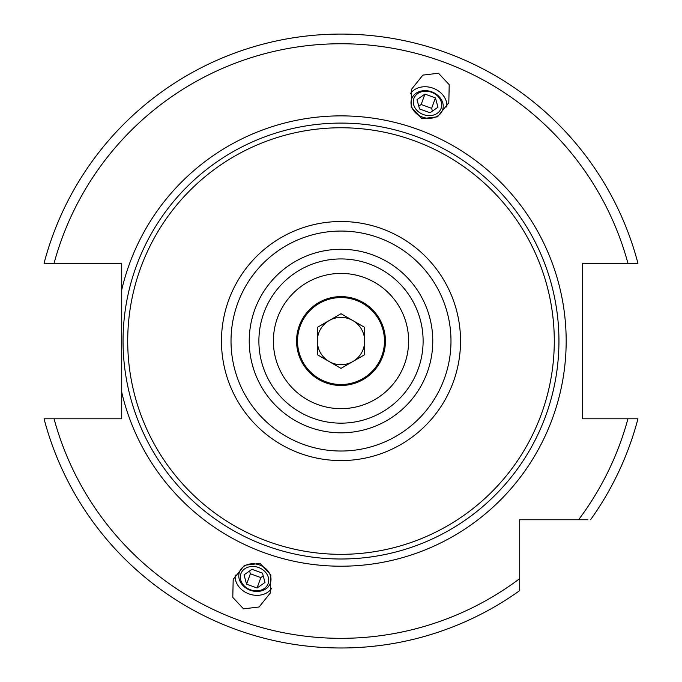 <?xml version="1.0" encoding="UTF-8"?>
<svg xmlns="http://www.w3.org/2000/svg" width="682" height="682" viewBox="0 0 682 682"><rect width="100%" height="100%" fill="white"/><g stroke="black" fill="none" stroke-linecap="round" stroke-linejoin="round"><path stroke-width="1.02" d="M519.71 587.978L519.71 590.595A306.943 306.943 0 0 1 44.066 418.808L121.72 418.808L121.72 392.21A225.171 225.171 0 0 0 566.171 341.043A225.171 225.171 0 0 0 121.72 289.876L121.72 263.278L46.274 263.278M46.274 418.808C49.931 418.808 49.931 418.808 46.274 418.808M44.066 418.808A306.943 306.943 0 0 0 519.71 590.595L519.71 519.752L587.935 519.752M635.726 263.278C632.069 263.278 632.069 263.278 635.726 263.278L636.536 263.278M637.934 418.808A306.943 306.943 0 0 1 590.552 519.752A306.943 306.943 0 0 0 637.934 418.808L582.496 418.808L582.496 263.278L637.934 263.278A306.943 306.943 0 0 0 44.066 263.278A306.943 306.943 0 0 1 637.934 263.278M584.593 519.752L555.446 519.752M54.066 418.808A297.284 297.284 0 0 0 519.71 578.617L519.71 584.636M45.464 263.278L44.066 263.278M438.475 73.238L422.891 75.105L411.596 89.18L411.203 107.227L421.936 118.668L437.52 116.81L448.816 102.726L449.208 84.679L438.475 73.238M243.525 608.847L232.792 597.406L233.184 579.359L244.48 565.284L260.064 563.417L270.797 574.858L270.404 592.905L259.109 606.989L243.525 608.847M121.72 392.21L121.72 289.876M341 127.764A213.287 213.287 0 0 0 127.713 341.043A213.287 213.287 0 0 0 341 554.33A213.287 213.287 0 0 0 554.287 341.043A213.287 213.287 0 0 0 341 127.764M341 423.155A82.113 82.113 0 0 0 423.113 341.043A82.113 82.113 0 0 0 341 258.938A82.113 82.113 0 0 0 258.887 341.043A82.113 82.113 0 0 0 341 423.155A82.113 82.113 0 0 1 258.887 341.043A82.113 82.113 0 0 1 341 258.938M341 273.422A67.62 67.62 0 0 0 273.38 341.043A67.62 67.62 0 0 0 341 408.663A67.62 67.62 0 0 0 408.62 341.043A67.62 67.62 0 0 0 341 273.422M358.792 275.809L361.272 276.534M360.983 276.449L358.732 275.792M358.502 275.724L355.944 275.093L358.502 275.724M353.728 274.633L351.946 274.317L353.728 274.633M369.303 279.629L366.942 278.597M367.214 278.716L369.354 279.654M371.946 280.924L369.576 279.765L371.946 280.916M373.941 281.99L375.509 282.894L373.941 281.99M312.646 402.431L315.058 403.488M317.872 404.588L320.728 405.551M321.06 405.654L323.208 406.276M323.498 406.361L326.056 406.992L323.498 406.361M328.272 407.452L330.062 407.776L328.272 407.452M323.268 406.293L319.688 405.219M341 296.61A44.432 44.432 0 0 0 296.568 341.043A44.432 44.432 0 0 0 341 385.483A44.432 44.432 0 0 0 385.432 341.043A44.432 44.432 0 0 0 341 296.61M341 297.574A43.469 43.469 0 0 1 384.469 341.043A43.469 43.469 0 0 1 341 384.512A43.469 43.469 0 0 1 297.531 341.043A43.469 43.469 0 0 1 341 297.574M341 364.708A23.665 23.665 0 0 1 329.167 320.549A23.665 23.665 0 0 1 364.665 341.043A23.665 23.665 0 0 1 341 364.708M341 313.72L317.335 327.377L317.335 354.708L341 368.374L364.665 354.708L364.665 327.377L341 313.72M446.821 107.065A19.804 16.223 -160 0 0 433.036 88.183A19.804 16.223 20 0 0 410.334 93.784M422.499 117.125A16.436 13.461 20 0 0 442.55 110.1A16.436 13.461 20 0 0 431.706 91.823A16.436 13.461 20 0 0 411.664 98.856A16.436 13.461 20 0 0 422.499 117.125M431.544 92.275A14.492 11.867 -160 0 1 441.101 108.387A14.492 11.867 -160 0 1 423.428 114.585A14.492 11.867 20 0 1 413.872 98.472A14.492 11.867 20 0 1 431.544 92.275M419.541 108.958L430.018 112.769L437.963 107.245L435.431 97.901L424.954 94.082L417 99.615L419.541 108.958M424.954 94.082L421.161 104.499L418.774 106.153M435.431 97.901L431.638 108.31L421.161 104.499M432.405 111.115L431.638 108.31M271.666 588.302A19.804 16.223 -160 0 1 248.964 593.903A19.804 16.223 20 0 1 235.179 575.02M259.501 564.96A16.436 13.461 20 0 1 270.336 583.229A16.436 13.461 20 0 1 250.294 590.262A16.436 13.461 20 0 1 239.45 571.993A16.436 13.461 20 0 1 259.501 564.96M250.456 589.811A14.492 11.867 -160 0 0 268.128 583.613A14.492 11.867 -160 0 0 258.572 567.509A14.492 11.867 20 0 0 240.899 573.707A14.492 11.867 20 0 0 250.456 589.811M251.982 569.317L262.459 573.127L265 582.471L257.046 588.003L246.569 584.184L244.037 574.841L251.982 569.317M263.226 575.932L260.839 577.586L250.362 573.775L249.595 570.97M257.046 588.003L260.839 577.586M246.569 584.184L250.362 573.775M578.575 519.752A297.284 297.284 0 0 0 627.934 418.808M627.934 263.278A297.284 297.284 0 0 0 54.066 263.278M341 123.092A217.95 217.95 0 0 0 123.05 341.043A217.95 217.95 0 0 0 341 559.001A217.95 217.95 0 0 0 558.95 341.043A217.95 217.95 0 0 0 341 123.092M341 460.58A119.538 119.538 0 0 0 460.538 341.043A119.538 119.538 0 0 0 341 221.505A119.538 119.538 0 0 0 221.462 341.043A119.538 119.538 0 0 0 341 460.58M341 451.024A109.981 109.981 0 0 0 450.981 341.043A109.981 109.981 0 0 0 341 231.062A109.981 109.981 0 0 0 231.019 341.043A109.981 109.981 0 0 0 341 451.024M341 432.814A91.772 91.772 0 0 0 432.772 341.043A91.772 91.772 0 0 0 341 249.271A91.772 91.772 0 0 0 249.228 341.043A91.772 91.772 0 0 0 341 432.814"/></g></svg>
